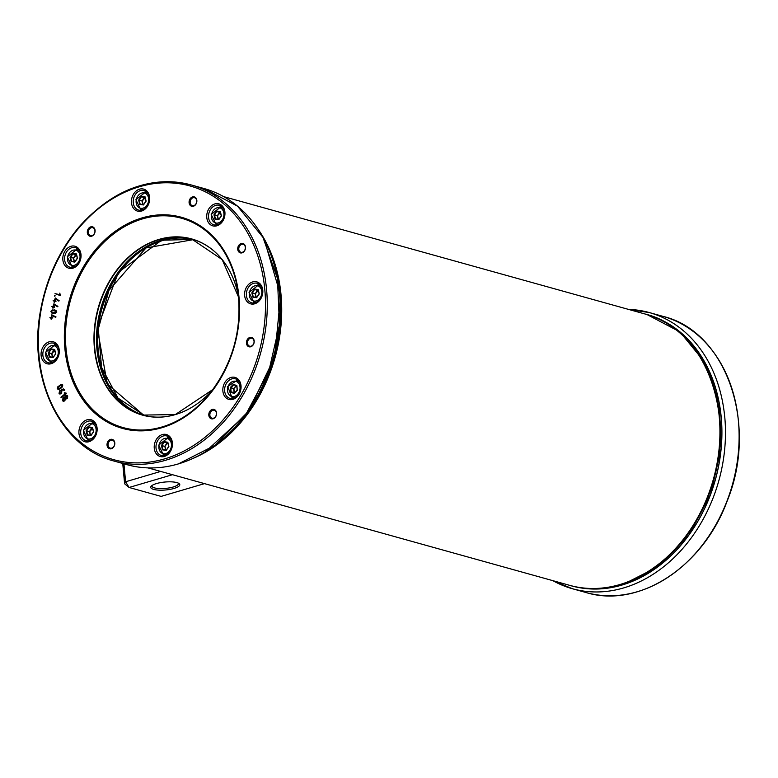 <?xml version="1.0" encoding="UTF-8"?>
<svg xmlns="http://www.w3.org/2000/svg" width="778" height="778" viewBox="0 0 778 778"><rect width="100%" height="100%" fill="white"/><g stroke="black" fill="none" stroke-linecap="round" stroke-linejoin="round"><path stroke-width="1.17" d="M647.121 314.584A140.808 110.048 105.6 0 1 721.225 417.309A140.808 110.048 105.6 0 1 571.558 585.873M610.419 586.875L610.429 586.933A140.682 109.941 105.6 0 1 608.532 587.264L608.513 587.254A140.682 109.941 -74.4 0 0 610.409 586.923L610.429 586.933A140.682 109.941 105.6 0 0 684.183 538.794L684.173 538.784A140.682 109.941 -74.4 0 0 685.262 537.365L685.282 537.365A140.682 109.941 105.6 0 1 684.183 538.794L684.173 538.784M714.739 475.669L714.729 475.669A140.682 109.941 -74.4 0 0 715.021 474.473L715.04 474.483A140.682 109.941 105.6 0 1 714.739 475.669L714.729 475.669A140.682 109.941 105.6 0 1 685.282 537.365L684.971 537.452M716.412 468.531L716.402 468.531A140.682 109.941 -74.4 0 0 716.645 467.354L716.664 467.354A140.682 109.941 105.6 0 1 716.412 468.531L716.402 468.531A140.682 109.941 105.6 0 1 716.061 470.136L716.061 470.136A140.682 109.941 105.6 0 1 715.779 471.38A140.682 109.941 -74.4 0 0 716.052 470.136L715.838 470.204M717.083 465.156L716.781 464.388L717.102 465.156A140.682 109.941 105.6 0 1 716.713 467.092L716.703 467.092A140.682 109.941 -74.4 0 0 717.083 465.156L717.102 465.156A140.682 109.941 105.6 0 0 717.724 461.772L717.705 461.762A140.682 109.941 -74.4 0 0 717.9 460.605L717.919 460.605A140.682 109.941 105.6 0 1 717.724 461.772L717.705 461.762M718.016 458.699L718.269 458.271A140.682 109.941 -74.4 0 0 718.502 456.754L718.512 456.754A140.682 109.941 105.6 0 1 718.288 458.271L718.006 458.728M718.716 453.7L718.921 453.642A140.682 109.941 105.6 0 1 718.784 454.79L718.765 454.79A140.682 109.941 -74.4 0 0 718.921 453.642L718.93 453.642A140.682 109.941 105.6 0 0 714.097 388.028L714.078 388.028A140.682 109.941 -74.4 0 0 713.718 386.822L713.727 386.831A140.682 109.941 105.6 0 1 714.097 388.028L713.971 388.261M710.324 377.048L710.314 377.048A140.682 109.941 -74.4 0 0 709.925 376.075A140.682 109.941 105.6 0 1 710.324 377.048A140.682 109.941 105.6 0 1 711.024 378.876A140.682 109.941 105.6 0 1 711.442 380.004L711.432 379.995A140.682 109.941 -74.4 0 0 711.014 378.876L711.024 378.876M708.875 373.917L708.991 373.8A140.682 109.941 105.6 0 1 709.371 374.685L709.361 374.675A140.682 109.941 -74.4 0 0 708.991 373.8L709.001 373.8A140.682 109.941 105.6 0 0 708.418 372.448L708.408 372.438A140.682 109.941 -74.4 0 0 707.98 371.485A140.682 109.941 105.6 0 1 708.418 372.448L708.408 372.438M707.834 371.524L707.999 371.485A140.682 109.941 105.6 0 0 707.435 370.26L707.426 370.25A140.682 109.941 -74.4 0 0 706.862 369.035L706.871 369.044A140.682 109.941 105.6 0 1 707.435 370.26L707.426 370.25M685.029 337.613L685.01 337.613A140.682 109.941 -74.4 0 0 684.105 336.718A140.682 109.941 105.6 0 1 685.029 337.613A140.682 109.941 105.6 0 1 704.849 364.96A140.682 109.941 105.6 0 1 705.383 366.01L705.374 366A140.682 109.941 -74.4 0 0 704.839 364.95L704.849 364.96M681.051 333.859L681.042 333.859A140.682 109.941 -74.4 0 0 680.585 333.461A140.682 109.941 105.6 0 1 681.051 333.859A140.682 109.941 105.6 0 1 684.125 336.718L684.037 336.738M668.759 324.582A140.682 109.941 105.6 0 1 680.604 333.461L680.594 333.529M709.361 374.675L709.371 374.685A140.682 109.941 105.6 0 1 709.944 376.085L709.779 376.124M715.293 473.384L715.313 473.384A140.682 109.941 105.6 0 1 715.07 474.356A140.682 109.941 -74.4 0 0 715.293 473.384L715.108 472.752L715.313 473.384A140.682 109.941 105.6 0 0 715.779 471.38L715.429 471.643M712.726 384.225L712.658 383.515A140.682 109.941 -74.4 0 0 712.171 382.086A140.682 109.941 105.6 0 1 712.667 383.515L712.745 384.293M711.296 379.956L711.432 379.995A140.682 109.941 105.6 0 1 712.181 382.086L712.016 382.124M718.288 458.271A140.682 109.941 105.6 0 1 717.919 460.605L717.695 460.664M718.386 456.2L718.512 456.754A140.682 109.941 105.6 0 0 718.784 454.79L718.765 454.79M718.502 456.754L718.376 456.229M712.667 383.515A140.682 109.941 105.6 0 1 713.727 386.831L713.62 387.084M705.276 367.148L705.374 366M706.871 369.044A140.682 109.941 105.6 0 0 705.383 366.01L705.296 367.148M716.344 465.468L716.703 467.092M160.715 471.429L125.598 481.767L123.935 463.814M204.507 483.624L161.124 496.393L129.099 487.475L172.483 474.706M174.029 488.448A14.588 3.987 174.7 0 0 179.086 483.585A14.588 3.987 174.7 0 0 164.897 482.029A14.588 3.987 174.7 0 0 151.233 486.162A14.588 3.987 174.7 0 0 157.146 490.023A14.588 3.987 174.7 0 0 174.029 488.448M178.259 483.089A13.323 3.647 -5.3 0 1 178.415 483.556A13.323 3.647 -5.3 0 1 173.154 487.018A13.323 3.647 -5.3 0 1 159.393 488.574A13.323 3.647 -5.3 0 1 151.885 486.017A13.323 3.647 -5.3 0 1 151.963 485.53M124.616 483.799L125.598 481.767L129.099 487.475L124.616 483.799L122.739 463.484M111.011 440.251A4.114 3.209 105.6 0 1 112.479 440.231A4.114 3.209 105.6 0 1 114.638 444.141A4.114 3.209 105.6 0 1 111.74 448.128A4.114 3.209 105.6 0 1 110.272 448.147A4.114 3.209 105.6 0 1 108.113 444.238A4.114 3.209 105.6 0 1 111.011 440.251M111.351 448.731A4.872 3.812 -74.4 0 0 114.055 440.747A4.872 3.812 -74.4 0 0 107.345 442.711A4.872 3.812 -74.4 0 0 111.351 448.731M91.639 236.191A4.872 3.812 -74.4 0 0 94.332 228.197A4.872 3.812 -74.4 0 0 87.632 230.171A4.872 3.812 -74.4 0 0 91.639 236.191M242.036 252.85A4.872 3.812 -74.4 0 0 244.739 244.856A4.872 3.812 -74.4 0 0 238.039 246.83A4.872 3.812 -74.4 0 0 242.036 252.85M193.401 206.238A4.872 3.812 -74.4 0 0 196.105 198.244A4.872 3.812 -74.4 0 0 189.404 200.218A4.872 3.812 -74.4 0 0 193.401 206.238M51.192 363.705A11.417 8.918 -74.4 0 0 57.523 344.994A11.417 8.918 -74.4 0 0 41.818 349.614A11.417 8.918 -74.4 0 0 51.192 363.705M254.727 303.79A11.417 8.918 -74.4 0 0 261.058 285.079A11.417 8.918 -74.4 0 0 245.352 289.698A11.417 8.918 -74.4 0 0 254.727 303.79M72.947 268.157A11.417 8.918 -74.4 0 0 79.278 249.446A11.417 8.918 -74.4 0 0 63.572 254.075A11.417 8.918 -74.4 0 0 72.947 268.157M232.972 399.338A11.417 8.918 -74.4 0 0 239.303 380.627A11.417 8.918 -74.4 0 0 223.587 385.246A11.417 8.918 -74.4 0 0 232.972 399.338M216.868 225.795A11.417 8.918 -74.4 0 0 223.198 207.084A11.417 8.918 -74.4 0 0 207.493 211.704A11.417 8.918 -74.4 0 0 216.868 225.795M89.042 441.7A11.417 8.918 -74.4 0 0 95.383 422.989A11.417 8.918 -74.4 0 0 79.667 427.608A11.417 8.918 -74.4 0 0 89.042 441.7M141.577 211.042A11.417 8.918 -74.4 0 0 147.908 192.322A11.417 8.918 -74.4 0 0 132.202 196.951A11.417 8.918 -74.4 0 0 141.577 211.042M164.343 456.462A11.417 8.918 -74.4 0 0 170.674 437.742A11.417 8.918 -74.4 0 0 154.968 442.371A11.417 8.918 -74.4 0 0 164.343 456.462M63.271 401.312L62.493 400.631L63.028 397.996L64.914 397.218L65.663 395.71L66.947 395.36L67.735 396.051L67.19 398.676L65.829 398.997L64.555 400.962L63.261 401.312L62.473 400.621L63.047 397.996L66.957 395.37M54.168 309.819L55.948 310.354L56.813 312.027L55.403 313.437L51.737 313.019L50.871 311.346L52.272 309.936L55.948 310.354L52.282 309.945L50.881 311.356L51.747 313.019L53.507 313.553M65.284 393.697L64.292 392.812L66.13 393.094L66.218 393.785L61.394 397.704L61.112 397.091L65.284 393.697L60.995 397.616M64.341 393.493L64.525 392.764L66.344 393.26M54.363 307.329L53.478 307.184L52.943 308.244L52.885 307.077L51.795 306.503L53.05 306.338L53.896 303.78L57.912 306.396L54.003 304.694L53.633 306.435L54.518 306.59L54.363 307.329M52.748 307.825L52.904 307.086M53.906 303.79L53.06 306.338L51.795 306.503M57.533 306.717L54.022 304.704M54.538 306.59L53.653 306.444M60.626 388.523L58.807 389.447L57.232 388.864L57.786 386.802L61.238 384.4L62.804 384.984L62.24 387.045L60.626 388.523M58.807 389.447L57.232 388.864L57.805 386.812L61.248 384.4L62.814 384.993M61.248 384.4L62.804 384.984M55.656 301.553L54.781 301.349L54.217 302.389L54.197 301.212L53.137 300.58L54.382 300.473L55.326 297.964L59.216 300.823L55.403 298.888L54.966 300.609L55.841 300.814L55.656 301.553M54.013 301.952L54.217 301.222M53.157 300.58L54.402 300.483L55.403 297.993M58.768 301.096L55.403 298.888M54.966 300.609L56.035 301.251M51.124 317.405L51.805 314.808L56.026 316.928L51.97 315.683L51.727 317.443L52.875 317.881L51.62 318.192L51.163 319.301L51.017 318.153L49.88 317.716L51.124 317.405L51.893 314.818M55.608 317.268L51.99 315.693M51.727 317.443L52.875 317.881M50.93 318.912L51.017 318.153M49.889 317.716L51.144 317.405M54.402 295.805L55.063 295.591L54.859 296.321L54.392 295.796L55.073 295.591M59.838 294.687L59.828 293.092L60.305 295.63L55.014 293.598L59.848 294.697L59.838 293.092M60.694 295.358L55.014 293.598M59.887 394.096L59.05 393.308L59.731 390.712L63.31 388.932L64.759 389.778L64.321 390.323L61.919 389.904L61.608 393.415L59.877 394.096L59.031 393.298L59.721 390.712L63.572 388.99M64.321 390.323L63.417 389.729M161.678 427.783A109.601 85.658 -74.4 0 0 222.469 248.133A109.601 85.658 -74.4 0 0 71.683 292.518A109.601 85.658 -74.4 0 0 161.678 427.783M213.114 418.778A4.872 3.812 -74.4 0 0 215.817 410.784A4.872 3.812 -74.4 0 0 209.117 412.758A4.872 3.812 -74.4 0 0 213.114 418.778M250.749 346.764A4.872 3.812 -74.4 0 0 253.453 338.78A4.872 3.812 -74.4 0 0 246.752 340.754A4.872 3.812 -74.4 0 0 250.749 346.764M91.289 227.711A4.114 3.209 105.6 0 1 92.757 227.691A4.114 3.209 105.6 0 1 94.926 231.601A4.114 3.209 105.6 0 1 92.028 235.588A4.114 3.209 105.6 0 1 90.559 235.608A4.114 3.209 105.6 0 1 88.391 231.698A4.114 3.209 105.6 0 1 91.289 227.711M250.409 338.284A4.114 3.209 105.6 0 1 251.877 338.265A4.114 3.209 105.6 0 1 254.046 342.174A4.114 3.209 105.6 0 1 251.138 346.161A4.114 3.209 105.6 0 1 249.67 346.191A4.114 3.209 105.6 0 1 247.511 342.281A4.114 3.209 105.6 0 1 250.409 338.284M241.695 244.37A4.114 3.209 105.6 0 1 243.164 244.341A4.114 3.209 105.6 0 1 245.333 248.26A4.114 3.209 105.6 0 1 242.435 252.247A4.114 3.209 105.6 0 1 240.966 252.266A4.114 3.209 105.6 0 1 238.797 248.357A4.114 3.209 105.6 0 1 241.695 244.37M212.773 410.298A4.114 3.209 105.6 0 1 214.242 410.269A4.114 3.209 105.6 0 1 216.41 414.188A4.114 3.209 105.6 0 1 213.512 418.175A4.114 3.209 105.6 0 1 212.044 418.194A4.114 3.209 105.6 0 1 209.875 414.285A4.114 3.209 105.6 0 1 212.773 410.298M193.061 197.758A4.114 3.209 105.6 0 1 194.529 197.729A4.114 3.209 105.6 0 1 196.688 201.638A4.114 3.209 105.6 0 1 193.79 205.635A4.114 3.209 105.6 0 1 192.322 205.655A4.114 3.209 105.6 0 1 190.163 201.745A4.114 3.209 105.6 0 1 193.061 197.758M59.575 392.88L61.355 392.793L61.374 390.303L59.994 391.324L59.575 392.88L61.345 392.783L61.365 390.293M58.817 389.447L57.251 388.874M58.408 387.036L57.796 388.475L59.021 388.621L61.618 386.812L62.24 385.373L61.015 385.236L58.408 387.036M57.805 388.485L59.031 388.63L57.805 388.485L59.021 388.621L61.637 386.812L62.259 385.382L61.024 385.236M53.526 313.553L51.747 313.019M52.291 312.455L55.082 312.775L56.23 311.959L54.052 310.578L55.384 310.928L52.612 310.607L51.465 311.414L52.291 312.455L55.063 312.766L56.21 311.959L54.032 310.568M63.854 398.132L62.999 400.164L64.769 399.911L65.109 398.336L63.854 398.132L65.119 398.346L64.788 399.921L63.018 400.174M65.965 396.303L65.634 397.879L66.879 398.083L67.209 396.508L65.965 396.303L67.219 396.517L65.974 396.313L67.219 396.517L66.889 398.093L65.644 397.879M51.844 362.704A10.153 7.936 105.6 0 1 48.217 362.762A10.153 7.936 105.6 0 1 43.296 350.859A10.153 7.936 105.6 0 1 53.663 343.205A10.153 7.936 105.6 0 1 58.992 352.852A10.153 7.936 105.6 0 1 51.844 362.704M164.994 455.461A10.153 7.936 105.6 0 1 161.367 455.509A10.153 7.936 105.6 0 1 156.446 443.606A10.153 7.936 105.6 0 1 166.813 435.962A10.153 7.936 105.6 0 1 172.142 445.609A10.153 7.936 105.6 0 1 164.994 455.461M255.379 302.788A10.153 7.936 105.6 0 1 251.751 302.846A10.153 7.936 105.6 0 1 246.83 290.943A10.153 7.936 105.6 0 1 257.197 283.299A10.153 7.936 105.6 0 1 262.526 292.946A10.153 7.936 105.6 0 1 255.379 302.788M142.228 210.031A10.153 7.936 105.6 0 1 138.601 210.089A10.153 7.936 105.6 0 1 133.68 198.186A10.153 7.936 105.6 0 1 144.047 190.542A10.153 7.936 105.6 0 1 149.376 200.189A10.153 7.936 105.6 0 1 142.228 210.031M73.599 267.155A10.153 7.936 105.6 0 1 69.971 267.214A10.153 7.936 105.6 0 1 65.051 255.31A10.153 7.936 105.6 0 1 75.417 247.667A10.153 7.936 105.6 0 1 80.756 257.314A10.153 7.936 105.6 0 1 73.599 267.155M89.694 440.698A10.153 7.936 105.6 0 1 86.076 440.756A10.153 7.936 105.6 0 1 81.155 428.853A10.153 7.936 105.6 0 1 91.522 421.199A10.153 7.936 105.6 0 1 96.851 430.856A10.153 7.936 105.6 0 1 89.694 440.698M233.614 398.336A10.153 7.936 105.6 0 1 229.996 398.394A10.153 7.936 105.6 0 1 225.075 386.491A10.153 7.936 105.6 0 1 235.442 378.837A10.153 7.936 105.6 0 1 240.772 388.485A10.153 7.936 105.6 0 1 233.614 398.336M217.519 224.793A10.153 7.936 105.6 0 1 213.892 224.852A10.153 7.936 105.6 0 1 208.981 212.948A10.153 7.936 105.6 0 1 219.338 205.295A10.153 7.936 105.6 0 1 224.677 214.952A10.153 7.936 105.6 0 1 217.519 224.793M251.809 292.829L252.879 297.177L256.604 297.721L259.113 293.909L258.131 289.737L259.269 293.909L258.208 289.562L254.474 289.017L251.809 292.829L252.383 293.063L254.562 289.221L252.014 292.859L253.035 297.021L256.759 297.381L253.2 296.924L252.383 293.063L255.369 293.753L252.422 292.946M252.879 297.177L256.604 297.546L259.152 293.899L256.662 297.41M254.834 289.504L258.15 289.951M256.672 297.391L253.307 296.963M253.385 296.885L254.241 297.04M258.247 290.34L254.678 289.377L252.276 292.742M256.302 297.585L255.369 293.753L258.286 290.495M138.659 200.072L139.719 204.419L143.453 204.964L145.963 201.152L144.98 196.98L146.118 201.152L145.058 196.805L141.324 196.26L138.659 200.072L139.233 200.306L141.411 196.464L138.863 200.102L139.884 204.264L143.599 204.546M139.719 204.419L143.453 204.789L145.933 200.977M141.684 196.746L145 197.204M140.157 204.215L139.233 200.306L142.218 200.996L139.272 200.189M140.234 204.128L141.09 204.283M145.097 197.583L141.528 196.63L139.126 199.985M143.152 204.828L142.218 200.996L145.136 197.738M48.275 352.735L49.345 357.083L53.069 357.627L55.578 353.815L54.596 349.653L55.734 353.825L54.674 349.468L50.94 348.933L48.275 352.735L48.849 352.979L51.027 349.127L48.479 352.774L49.5 356.937L53.225 357.287M49.345 357.083L53.069 357.452L55.617 353.815L53.225 357.199M51.299 349.41L54.596 349.799L55.559 353.679M49.773 356.878L48.849 352.979L51.834 353.669L48.888 352.862M53.215 357.199L49.889 356.83L52.962 357.345M49.85 356.801L50.706 356.956M54.713 350.246L51.144 349.293L48.742 352.658M52.768 357.491L51.834 353.669L54.752 350.411M70.03 257.197L71.099 261.544L74.824 262.089L77.333 258.277L76.361 254.105L77.489 258.277L76.429 253.929L72.694 253.385L70.03 257.197L70.603 257.43L72.908 253.754M71.099 261.544L74.873 261.797L77.246 258.422M76.429 254.357L72.792 253.589L70.234 257.226L71.255 261.389L74.824 261.914L77.314 258.14M71.537 261.33L70.603 257.43L73.589 258.121L70.642 257.314M74.902 261.758L71.644 261.291L74.717 261.797M71.605 261.252L72.461 261.408M73.054 253.871L76.341 254.309L77.304 258.121M76.468 254.707L73.025 253.735M74.523 261.953L73.589 258.121L76.507 254.863M92.524 427.472L88.799 426.928L86.134 430.73L87.194 435.087L90.929 435.622L93.593 431.819L92.524 427.472L93.477 431.809L90.929 435.447L87.36 434.931L91.084 435.291M87.194 435.087L86.339 430.769L88.887 427.122L92.465 427.861M88.799 426.928L86.134 430.73M92.533 427.9L93.399 431.664L92.456 427.832L89.149 427.404M87.632 434.873L86.698 430.973L89.684 431.664L86.737 430.856M93.341 431.965L90.977 435.31L88.566 434.951M92.563 428.24L89.003 427.287L86.601 430.652M90.627 435.486L89.684 431.664L92.601 428.406M213.95 214.825L215.02 219.182L218.744 219.727L221.263 215.905L220.281 211.742L221.419 215.914L220.349 211.567L216.615 211.023L213.95 214.825L214.524 215.068L216.712 211.217L214.154 214.864L215.175 219.026L218.91 219.386M215.02 219.182L218.744 219.552L221.176 216.041M220.359 211.995L216.974 211.499M215.457 218.968L214.524 215.068L217.509 215.759L214.563 214.952M221.166 216.051L218.803 219.406L215.564 218.929L218.735 219.386M215.525 218.89L216.381 219.046M220.388 212.345L216.829 211.383L214.417 214.747M218.443 219.581L217.509 215.759L220.427 212.501M161.425 445.493L162.495 449.84L166.22 450.384L168.729 446.572L167.756 442.4L168.884 446.582L167.824 442.225L164.09 441.68L161.425 445.493L161.999 445.736L164.177 441.885L161.63 445.531L162.651 449.694L166.375 450.044M162.495 449.84L166.22 450.209L168.709 446.436M167.698 442.594L164.508 442.137L167.795 442.653M162.933 449.635L161.999 445.736L164.985 446.426L162.038 445.619M168.729 446.562L166.278 450.073L163.04 449.587L166.113 450.092M163.001 449.558L163.857 449.703M164.45 442.167L167.863 443.003M165.918 450.248L164.985 446.426L167.328 443.071L167.902 443.168M230.278 387.532L230.658 392.151L234.168 393.532L237.144 390.225L236.813 385.83L237.29 390.293L236.901 385.674L233.4 384.293L230.278 387.532L230.813 387.852L233.692 384.799L230.473 387.6L230.842 392.024L234.314 393.162M230.658 392.151L234.197 393.347L237.183 390.245L236.794 385.976L233.672 384.692L236.726 385.966M231.124 392.015L230.813 387.852L233.808 388.562L230.862 387.726M231.212 391.918L234.149 392.618L233.565 388.621L236.317 385.616M234.655 392.822L233.808 388.562L236.551 385.713M628.527 309.401A143.327 112.013 105.6 0 1 724.736 417.144A143.347 112.032 -74.4 0 0 649.377 312.571L663.012 316.374A143.347 112.032 105.6 0 1 738.41 420.947A143.347 112.032 105.6 0 1 586.087 592.554L572.452 588.751L552.915 580.68A143.347 112.032 -74.4 0 0 572.452 588.751A143.347 112.032 -74.4 0 0 724.775 417.144A143.327 112.013 105.6 0 1 673.291 558.371A143.327 112.013 105.6 0 1 552.954 580.689M649.377 312.571A143.347 112.032 -74.4 0 0 628.488 309.391L649.377 312.571M608.532 587.264A140.682 109.941 105.6 0 1 595.238 588.489M647.082 314.575L679.933 331.895L704.878 362.441L719.144 402.81L721.118 448.478L710.596 494.331L688.744 535.264L658.013 566.685L621.836 585.075A140.808 110.048 105.6 0 1 571.519 585.853L570.148 585.474A140.808 110.048 -74.4 0 0 620.436 584.696A140.808 110.048 -74.4 0 0 719.718 448.089A140.808 110.048 -74.4 0 0 645.711 314.186A140.808 110.048 -74.4 0 0 645.448 314.118L647.082 314.575A140.808 110.048 105.6 0 1 721.089 448.478A140.808 110.048 105.6 0 1 621.817 585.075C604.623 590.084 587.847 590.337 571.519 585.853M193.061 458.398A140.808 110.048 -74.4 0 0 257.236 228.012M223.617 196.61L645.176 314.04A140.808 110.048 105.6 0 1 719.183 447.943A140.808 110.048 105.6 0 1 619.91 584.541A140.808 110.048 105.6 0 1 569.613 585.328L148.044 467.899M164.566 458.894A142.073 111.04 105.6 0 1 47.896 283.542A142.073 111.04 105.6 0 1 243.358 226.009A142.073 111.04 105.6 0 1 164.566 458.894M161.814 427.287A109.027 85.201 -74.4 0 0 222.275 248.581A109.027 85.201 -74.4 0 0 72.286 292.732A109.027 85.201 -74.4 0 0 161.814 427.287M161.97 426.986A108.657 84.919 105.6 0 1 66.169 349.974A108.657 84.919 105.6 0 1 139.923 219.707A108.657 84.919 105.6 0 1 238.068 292.577A108.657 84.919 105.6 0 1 210.031 393.221A108.657 84.919 105.6 0 1 161.97 426.986M191.845 239.118L222.168 259.589L238.603 297.254A91.473 71.488 -74.4 0 0 154.268 240.986A91.473 71.488 -74.4 0 0 94.722 351.238A91.473 71.488 -74.4 0 0 175.196 414.635A91.473 71.488 -74.4 0 0 212.909 389.496L175.303 414.577L142.831 415.082A91.337 71.382 105.6 0 1 94.819 328.228A91.337 71.382 105.6 0 1 159.218 239.624A91.337 71.382 105.6 0 1 191.845 239.118A91.337 71.382 105.6 0 1 216.906 253.735M188.762 460.245A143.269 111.974 -74.4 0 0 254.513 224.21M178.337 463.912A143.347 112.032 105.6 0 1 127.135 464.709C143.774 469.27 160.852 469.008 178.386 463.912L215.224 445.181L246.509 413.196L268.75 371.534L279.458 324.854L277.445 278.368L262.925 237.28L237.523 206.17L204.069 188.529A143.347 112.032 105.6 0 1 279.409 324.844A143.347 112.032 105.6 0 1 178.337 463.912M204.069 188.529L191.174 184.94C150.3 175.361 112.995 189.278 79.259 226.68C59.371 250.351 46.486 278.154 40.612 310.082C27.269 378.789 60.733 447.729 114.24 461.111A143.347 112.032 -74.4 0 0 165.442 460.313A143.347 112.032 -74.4 0 0 266.514 321.256A143.347 112.032 -74.4 0 0 191.174 184.94A143.347 112.032 -74.4 0 0 139.972 185.738M171.841 415.53A91.337 71.382 105.6 0 1 142.831 415.082M161.367 240.217A91.337 71.382 -74.4 0 0 97.036 328.121A91.337 71.382 -74.4 0 0 143.901 415.374L107.267 383.933L97.299 328.209L118.48 272.232L161.61 240.227L192.915 239.429A91.337 71.382 -74.4 0 0 161.367 240.217M142.248 249.3A91.843 71.78 -74.4 0 0 105.652 380.753M144.436 415.51A91.337 71.382 105.6 0 1 101.782 308.847A91.337 71.382 105.6 0 1 193.44 239.585M193.518 239.614A91.337 71.382 -74.4 0 0 108.832 290.379A91.337 71.382 -74.4 0 0 144.513 415.53L118.013 398.112L101.548 367.274L98.32 328.919L108.949 290.379L146.001 247.949L193.518 239.614M264.646 240.499A140.808 110.048 105.6 0 1 205.859 451.541M256.604 297.721L259.269 293.909M258.208 289.562L254.474 289.017M249.437 292.479A7.868 6.146 105.6 0 1 259.901 287.14A7.868 6.146 105.6 0 1 257.285 300.483A7.868 6.146 105.6 0 1 249.437 292.479M252.218 293.063L253.122 296.778M256.05 297.546L255.135 293.831L257.46 290.34L254.552 289.494M257.985 289.834L254.805 289.367M261.476 286.956A8.879 6.944 -74.4 0 0 258.529 284.981L249.057 292.46L253.764 302.088A8.879 6.944 -74.4 0 0 257.304 301.922M260.552 285.545L258.529 284.981A8.879 6.944 -74.4 0 0 257.858 284.845M143.453 204.964L146.118 201.152M145.058 196.805L141.324 196.26M136.286 199.722A7.868 6.146 105.6 0 1 146.75 194.383A7.868 6.146 105.6 0 1 144.134 207.726A7.868 6.146 105.6 0 1 136.286 199.722M140.273 204.167L143.463 204.633L140.273 204.167M139.067 200.306L139.972 204.021M142.899 204.789L141.985 201.074L144.309 197.583L141.401 196.737M144.834 197.077L141.654 196.61M148.326 194.199A8.879 6.944 -74.4 0 0 145.379 192.224L135.897 199.703L140.614 209.34A8.879 6.944 -74.4 0 0 144.154 209.165M147.402 192.788L145.379 192.224A8.879 6.944 -74.4 0 0 144.708 192.088M53.069 357.627L55.734 353.825M54.674 349.468L50.94 348.933M45.902 352.395A7.868 6.146 105.6 0 1 56.366 347.056A7.868 6.146 105.6 0 1 53.75 360.399A7.868 6.146 105.6 0 1 45.902 352.395M48.683 352.979L49.588 356.684M52.515 357.452L51.649 353.494L53.925 350.246L51.017 349.41M54.45 349.74L51.27 349.273M57.942 346.871A8.879 6.944 -74.4 0 0 54.995 344.897L45.513 352.366L50.23 362.003A8.879 6.944 -74.4 0 0 53.77 361.838M57.018 345.461L54.995 344.897A8.879 6.944 -74.4 0 0 54.324 344.751M74.824 262.089L77.489 258.277M76.429 253.929L72.694 253.385M67.657 256.847A7.868 6.146 105.6 0 1 78.121 251.508A7.868 6.146 105.6 0 1 75.505 264.851A7.868 6.146 105.6 0 1 67.657 256.847M70.438 257.43L71.343 261.145M74.27 261.914L73.365 258.199L75.68 254.707L72.772 253.861L70.497 257.11M79.696 251.323A8.879 6.944 -74.4 0 0 76.759 249.349L67.278 256.828L71.994 266.455A8.879 6.944 -74.4 0 0 75.524 266.29M78.773 249.913L76.759 249.349A8.879 6.944 -74.4 0 0 76.079 249.213M90.929 435.622L93.593 431.819M83.761 430.39A7.868 6.146 105.6 0 1 94.226 425.051A7.868 6.146 105.6 0 1 91.6 438.393A7.868 6.146 105.6 0 1 83.761 430.39M90.812 435.34L87.739 434.834M86.533 430.973L87.447 434.678M90.365 435.447L89.509 431.489L91.785 428.24L88.877 427.404M92.31 427.735L89.12 427.278M95.791 424.866A8.879 6.944 -74.4 0 0 92.854 422.892L83.372 430.36L88.089 439.998A8.879 6.944 -74.4 0 0 91.629 439.833M94.877 423.456L92.854 422.892A8.879 6.944 -74.4 0 0 92.174 422.746M218.744 219.727L221.419 215.914M220.349 211.567L216.615 211.023M211.587 214.485A7.868 6.146 105.6 0 1 222.041 209.146A7.868 6.146 105.6 0 1 219.425 222.489A7.868 6.146 105.6 0 1 211.587 214.485M220.242 211.937L221.253 215.924M214.358 215.068L215.263 218.774M218.19 219.552L217.286 215.837L219.6 212.345L216.692 211.499M220.125 211.83L216.945 211.373M223.617 208.961A8.879 6.944 -74.4 0 0 220.68 206.987L211.198 214.456L215.914 224.093A8.879 6.944 -74.4 0 0 219.445 223.928M222.703 207.551L220.68 206.987A8.879 6.944 -74.4 0 0 219.999 206.841M166.22 450.384L168.884 446.582M167.824 442.225L164.09 441.68M159.052 445.152A7.868 6.146 105.6 0 1 169.516 439.803A7.868 6.146 105.6 0 1 166.9 453.146A7.868 6.146 105.6 0 1 159.052 445.152M168.7 446.397L167.785 442.711M161.834 445.736L162.738 449.441M165.665 450.209L164.8 446.251L167.076 443.003L164.168 442.167L161.892 445.405M171.092 439.628A8.879 6.944 -74.4 0 0 168.145 437.654L158.673 445.123L163.38 454.76A8.879 6.944 -74.4 0 0 166.92 454.585M170.168 438.218L168.145 437.654A8.879 6.944 -74.4 0 0 167.474 437.508M234.168 393.532L237.29 390.293M236.901 385.674L233.4 384.293M228.051 386.647A7.868 6.146 105.6 0 1 238.885 383.622A7.868 6.146 105.6 0 1 234.411 396.469A7.868 6.146 105.6 0 1 228.051 386.647M234.373 393.114L231.251 391.966L234.538 392.939M230.638 387.833L230.969 391.772M234.723 385.178L233.41 384.77L230.745 387.522M239.721 382.504A8.879 6.944 -74.4 0 0 237.309 380.705A8.879 6.944 -74.4 0 0 236.775 380.53L227.701 386.481L232.009 397.636A8.879 6.944 -74.4 0 0 235.549 397.47M663.012 316.374C726.448 331.428 758.696 424.837 727.051 501.314C702.933 567.055 638.68 608.727 586.087 592.554M645.176 314.04C707.523 328.841 739.197 420.597 708.116 495.703C684.426 560.277 621.311 601.229 569.613 585.328M238.068 292.577C242.104 329.853 232.768 363.404 210.031 393.221M114.24 461.111L127.135 464.709M205.334 451.862L247.832 412.865L274.673 356.995L280.576 295.3L264.364 239.955M258.131 289.922L259.084 293.753M253.764 302.088L255.787 302.652M145.875 201.288L143.599 204.536M145.019 197.291L145.933 200.996M140.614 209.34L142.637 209.904M50.23 362.003L52.252 362.567M71.994 266.455L74.007 267.019M88.089 439.998L90.112 440.562M215.914 224.093L217.937 224.657M163.38 454.76L165.403 455.325M237.037 390.342L234.382 393.104M232.009 397.636L234.032 398.2M236.775 380.53L238.797 381.094"/></g></svg>
